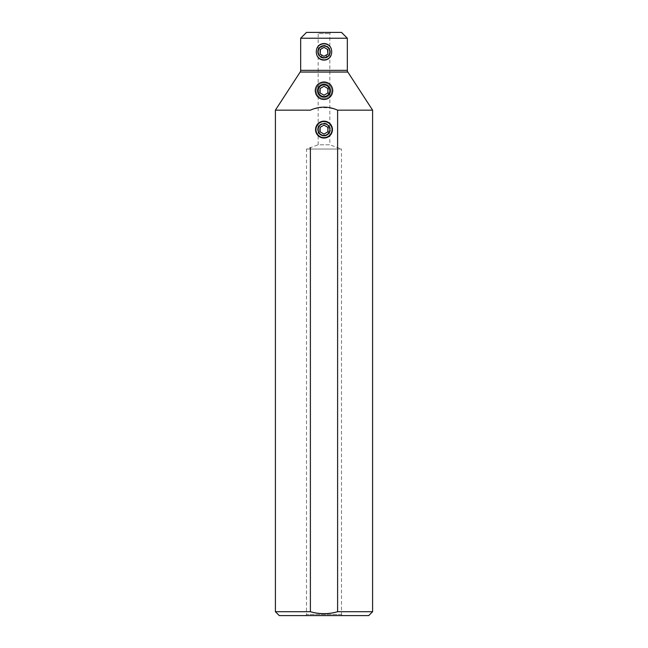 <?xml version="1.0" encoding="UTF-8"?>
<svg xmlns="http://www.w3.org/2000/svg" width="648" height="648" viewBox="0 0 648 648"><rect width="100%" height="100%" fill="white"/><g stroke="black" fill="none" stroke-linecap="round" stroke-linejoin="round"><path stroke-width="0.49" stroke-dasharray="3.24 2.43" d="M341.496 32.4L306.504 32.4M317.496 32.4L330.504 32.4L317.496 32.4L318.168 33.566L329.832 33.566L318.168 33.566L318.168 144.796L329.832 144.796L329.832 33.566L330.504 32.4M342.168 615.6L341.496 614.434L341.496 149.04L306.504 149.04L341.496 149.04L329.832 144.796L318.168 144.796L306.504 149.04L306.504 614.434L305.832 615.6L342.168 615.6L305.832 615.6M324 45.425C319.351 47.328 319.343 56.36 324 58.255C326.43 57 327.564 54.861 327.402 51.84C327.88 49.896 325.296 44.55 324 45.425A6.415 6.415 0 0 1 330.415 51.84A6.415 6.415 0 0 1 324 58.255A6.415 6.415 0 0 1 317.585 51.84A6.415 6.415 0 0 1 324 45.425M328.35 95.434L328.35 86.006C325.45 83.713 322.55 83.713 319.65 86.006L319.65 95.434C322.55 97.727 325.45 97.727 328.35 95.434A6.415 6.415 0 0 0 328.35 86.006M328.35 134.314L328.35 124.886C325.45 122.594 322.55 122.594 319.65 124.886L319.65 134.314C322.55 136.607 325.45 136.607 328.35 134.314A6.415 6.415 0 0 0 330.415 129.6A6.415 6.415 0 0 1 324 136.015A6.415 6.415 0 0 1 317.585 129.6A6.415 6.415 0 0 1 324 123.185A6.415 6.415 0 0 1 330.415 129.6A6.415 6.415 0 0 0 328.35 124.886M317.585 51.84A6.415 6.415 0 0 0 324 58.255A6.415 6.415 0 0 0 330.415 51.84A6.415 6.415 0 0 0 324 45.425A6.415 6.415 0 0 0 317.585 51.84M347.328 38.232L300.672 38.232M315.276 91.392A8.748 8.748 0 0 0 315.357 92.097M315.406 92.348A8.748 8.748 0 0 0 315.722 93.539M315.989 94.235A8.748 8.748 0 0 0 316.313 94.9M316.686 95.523A8.748 8.748 0 0 0 317.107 96.098M317.552 96.633A8.748 8.748 0 0 0 318.038 97.119M318.541 97.556A8.748 8.748 0 0 0 319.059 97.937M320.136 98.569A8.748 8.748 0 0 0 320.679 98.812M321.23 99.014A8.748 8.748 0 0 0 321.781 99.185M322.89 99.395A8.748 8.748 0 0 0 323.449 99.452M324.551 99.452A8.748 8.748 0 0 0 325.11 99.395M326.211 99.185A8.748 8.748 0 0 0 326.77 99.023M327.321 98.812A8.748 8.748 0 0 0 327.864 98.569M328.941 97.937A8.748 8.748 0 0 0 329.459 97.556M329.962 97.119A8.748 8.748 0 0 0 330.448 96.633M330.893 96.107A8.748 8.748 0 0 0 331.314 95.523M331.687 94.9A8.748 8.748 0 0 0 332.011 94.235M332.278 93.539A8.748 8.748 0 0 0 332.594 92.372M332.635 92.097A8.748 8.748 0 0 0 332.724 91.392M315.284 89.991A8.748 8.748 0 0 1 315.374 89.278M315.511 88.59A8.748 8.748 0 0 1 315.714 87.925M315.949 87.294A8.748 8.748 0 0 1 316.24 86.686M316.313 86.54A8.748 8.748 0 0 1 316.556 86.119M316.913 85.601A8.748 8.748 0 0 1 317.285 85.107M317.69 84.661A8.748 8.748 0 0 1 318.119 84.248M318.565 83.867A8.748 8.748 0 0 1 319.035 83.519M320.031 82.928A8.748 8.748 0 0 1 320.558 82.677M321.1 82.466A8.748 8.748 0 0 1 321.602 82.304M321.659 82.288A8.748 8.748 0 0 1 322.234 82.15M322.817 82.053A8.748 8.748 0 0 1 323.409 81.988M324.591 81.988A8.748 8.748 0 0 1 325.183 82.053M325.766 82.15A8.748 8.748 0 0 1 326.9 82.466M327.442 82.677A8.748 8.748 0 0 1 327.969 82.928M328.965 83.519A8.748 8.748 0 0 1 329.435 83.867M329.881 84.248A8.748 8.748 0 0 1 330.31 84.661M330.715 85.107A8.748 8.748 0 0 1 331.088 85.601M331.444 86.119A8.748 8.748 0 0 1 331.687 86.54M331.76 86.686A8.748 8.748 0 0 1 332.043 87.286M332.286 87.925A8.748 8.748 0 0 1 332.489 88.59M332.627 89.278A8.748 8.748 0 0 1 332.716 89.991M319.65 95.434A6.415 6.415 0 0 1 319.65 86.006M372.6 110.16L337.608 110.16L337.608 611.712C328.536 614.304 319.464 614.304 310.392 611.712L275.4 611.712M275.4 110.16L310.392 110.16L314.669 108.589M318.168 107.73L329.832 107.73M333.639 108.686L337.608 110.16M372.6 611.712L337.608 611.712M310.392 147.623L310.392 611.712M368.712 615.6L279.288 615.6M341.496 614.434L306.504 614.434L341.496 614.434M319.65 134.314A6.415 6.415 0 0 1 319.65 124.886M318.168 51.84A5.832 5.832 0 0 1 324 46.008A5.832 5.832 0 0 1 329.832 51.84A5.832 5.832 0 0 1 324 57.672A5.832 5.832 0 0 1 318.168 51.84M316.224 51.84A7.776 7.776 0 0 0 324 59.616A7.776 7.776 0 0 0 331.776 51.84A7.776 7.776 0 0 0 324 44.064A7.776 7.776 0 0 0 316.224 51.84A7.776 7.776 0 0 1 324 44.064A7.776 7.776 0 0 1 331.776 51.84A7.776 7.776 0 0 1 324 59.616A7.776 7.776 0 0 1 316.224 51.84M324 56.327L327.888 54.084L327.888 49.596L324 47.353L320.112 49.596L320.112 54.084L324 56.327M318.168 90.72A5.832 5.832 0 0 1 324 84.888A5.832 5.832 0 0 1 329.832 90.72A5.832 5.832 0 0 1 324 96.552A5.832 5.832 0 0 1 318.168 90.72M316.224 90.72A7.776 7.776 0 0 0 324 98.496A7.776 7.776 0 0 0 331.776 90.72A7.776 7.776 0 0 0 324 82.944A7.776 7.776 0 0 0 316.224 90.72A7.776 7.776 0 0 1 324 82.944A7.776 7.776 0 0 1 331.776 90.72A7.776 7.776 0 0 1 324 98.496A7.776 7.776 0 0 1 316.224 90.72M324 95.207L327.888 92.964L327.888 88.476L324 86.233L320.112 88.476L320.112 92.964L324 95.207M318.168 129.6A5.832 5.832 0 0 1 324 123.768A5.832 5.832 0 0 1 329.832 129.6A5.832 5.832 0 0 1 324 135.432A5.832 5.832 0 0 1 318.168 129.6M316.224 129.6A7.776 7.776 0 0 0 324 137.376A7.776 7.776 0 0 0 331.776 129.6A7.776 7.776 0 0 0 324 121.824A7.776 7.776 0 0 0 316.224 129.6A7.776 7.776 0 0 1 324 121.824A7.776 7.776 0 0 1 331.776 129.6A7.776 7.776 0 0 1 324 137.376A7.776 7.776 0 0 1 316.224 129.6M324 134.087L327.888 131.844L327.888 127.356L324 125.113L320.112 127.356L320.112 131.844L324 134.087M300.672 70.357L347.328 70.357M300.17 72.05L347.83 72.05"/><path stroke-width="0.97" d="M300.672 38.232L306.504 32.4L341.496 32.4L347.328 38.232L347.328 70.357A3.11 3.11 0 0 0 347.83 72.05L300.17 72.05A3.11 3.11 0 0 0 300.672 70.357L300.672 38.232L347.328 38.232M331.695 51.84C331.679 40.792 316.321 40.792 316.305 51.84C316.321 62.888 331.679 62.888 331.695 51.84M347.83 72.05L372.6 110.16L337.608 110.16C328.536 106.142 319.464 106.142 310.392 110.16L275.4 110.16L300.17 72.05M315.284 89.991A8.748 8.748 0 0 0 315.252 90.72C315.633 79.153 332.367 79.153 332.748 90.72C331.849 102.4 316.143 102.4 315.252 90.72A8.748 8.748 0 0 0 315.276 91.392M315.722 93.539A8.748 8.748 0 0 0 315.989 94.235M316.313 94.9A8.748 8.748 0 0 0 316.686 95.523M317.107 96.098A8.748 8.748 0 0 0 317.552 96.633M318.038 97.119A8.748 8.748 0 0 0 318.541 97.556M319.059 97.937A8.748 8.748 0 0 0 319.488 98.213M319.594 98.277A8.748 8.748 0 0 0 320.136 98.569M320.679 98.812A8.748 8.748 0 0 0 321.23 99.014M322.339 99.306A8.748 8.748 0 0 0 322.89 99.395M323.449 99.452A8.748 8.748 0 0 0 324.551 99.452M325.11 99.395A8.748 8.748 0 0 0 325.661 99.306M326.77 99.023A8.748 8.748 0 0 0 327.321 98.812M327.864 98.569A8.748 8.748 0 0 0 328.406 98.277M328.487 98.229A8.748 8.748 0 0 0 328.941 97.937M329.459 97.556A8.748 8.748 0 0 0 329.962 97.119M330.448 96.633A8.748 8.748 0 0 0 330.893 96.107M331.314 95.523A8.748 8.748 0 0 0 331.687 94.9M332.011 94.235A8.748 8.748 0 0 0 332.278 93.539M332.724 91.392A8.748 8.748 0 0 0 332.716 89.991M315.374 89.278A8.748 8.748 0 0 1 315.511 88.59M315.714 87.925A8.748 8.748 0 0 1 315.949 87.294M316.556 86.119A8.748 8.748 0 0 1 316.913 85.601M317.285 85.107A8.748 8.748 0 0 1 317.69 84.661M318.119 84.248A8.748 8.748 0 0 1 318.565 83.867M319.521 83.203A8.748 8.748 0 0 1 320.031 82.928M320.558 82.677A8.748 8.748 0 0 1 321.1 82.466M322.234 82.15A8.748 8.748 0 0 1 322.817 82.053M323.409 81.988A8.748 8.748 0 0 1 323.935 81.972M324 81.972A8.748 8.748 0 0 1 324.591 81.988M325.183 82.053A8.748 8.748 0 0 1 325.766 82.15M326.9 82.466A8.748 8.748 0 0 1 327.442 82.677M327.969 82.928A8.748 8.748 0 0 1 328.479 83.203M329.435 83.867A8.748 8.748 0 0 1 329.881 84.248M330.31 84.661A8.748 8.748 0 0 1 330.715 85.107M331.088 85.601A8.748 8.748 0 0 1 331.444 86.119M332.043 87.286A8.748 8.748 0 0 1 332.286 87.925M332.489 88.59A8.748 8.748 0 0 1 332.627 89.278M317.585 90.72A6.415 6.415 0 0 0 324 97.135A6.415 6.415 0 0 0 330.415 90.72A6.415 6.415 0 0 0 324 84.305A6.415 6.415 0 0 0 317.585 90.72M314.669 108.589L318.168 107.73M329.832 107.73L333.639 108.686M337.608 110.16L337.608 611.712L372.6 611.712L372.6 110.16M310.392 147.623L310.392 611.712C319.464 614.304 328.536 614.304 337.608 611.712M275.4 110.16L275.4 611.712L310.392 611.712M275.4 611.712L279.288 615.6L368.712 615.6L372.6 611.712M332.448 129.6A8.448 8.448 0 0 0 324 121.152A8.448 8.448 0 0 0 315.552 129.6A8.448 8.448 0 0 0 324 138.048A8.448 8.448 0 0 0 332.448 129.6M318.168 51.84A5.832 5.832 0 0 0 324 57.672A5.832 5.832 0 0 0 329.832 51.84A5.832 5.832 0 0 0 324 46.008A5.832 5.832 0 0 0 318.168 51.84M320.112 54.084L324 56.327L327.888 54.084L327.888 49.596L324 47.353L320.112 49.596L320.112 54.084M318.168 90.72A5.832 5.832 0 0 0 324 96.552A5.832 5.832 0 0 0 329.832 90.72A5.832 5.832 0 0 0 324 84.888A5.832 5.832 0 0 0 318.168 90.72M320.112 92.964L324 95.207L327.888 92.964L327.888 88.476L324 86.233L320.112 88.476L320.112 92.964M318.168 129.6A5.832 5.832 0 0 0 324 135.432A5.832 5.832 0 0 0 329.832 129.6A5.832 5.832 0 0 0 324 123.768A5.832 5.832 0 0 0 318.168 129.6M320.112 131.844L324 134.087L327.888 131.844L327.888 127.356L324 125.113L320.112 127.356L320.112 131.844M347.328 70.357L300.672 70.357"/></g></svg>
